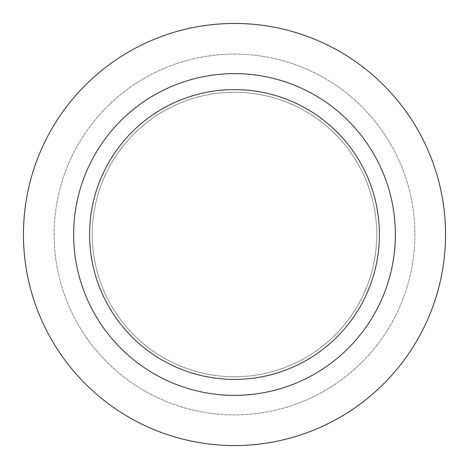 <?xml version="1.0" encoding="UTF-8"?>
<svg xmlns="http://www.w3.org/2000/svg" width="469" height="469" viewBox="0 0 469 469"><rect width="100%" height="100%" fill="white"/><g stroke="black" fill="none" stroke-linecap="round" stroke-linejoin="round"><path stroke-width="0.35" stroke-dasharray="2.35 1.76" d="M234.5 92.246A142.254 142.254 0 0 1 376.754 234.5A142.254 142.254 0 0 1 234.5 376.754A142.254 142.254 0 0 1 92.246 234.5A142.254 142.254 0 0 1 234.5 92.246A142.254 142.254 0 0 1 376.754 234.5A142.254 142.254 0 0 1 234.5 376.754A142.254 142.254 0 0 1 92.246 234.5A142.254 142.254 0 0 1 234.5 92.246A142.254 142.254 0 0 1 376.754 234.5A142.254 142.254 0 0 1 234.5 376.754A142.254 142.254 0 0 1 92.246 234.5A142.254 142.254 0 0 1 234.5 92.246A142.254 142.254 0 0 1 376.754 234.5A142.254 142.254 0 0 1 234.5 376.754A142.254 142.254 0 0 1 92.246 234.5A142.254 142.254 0 0 1 234.5 92.246M234.5 54.093A180.407 180.407 0 0 1 414.907 234.5A180.407 180.407 0 0 1 234.5 414.907A180.407 180.407 0 0 1 54.093 234.5A180.407 180.407 0 0 1 234.5 54.093A180.407 180.407 0 0 1 414.907 234.5A180.407 180.407 0 0 1 234.5 414.907A180.407 180.407 0 0 1 54.093 234.5A180.407 180.407 0 0 1 234.5 54.093M234.5 73.639A160.861 160.861 0 0 1 395.361 234.5A160.861 160.861 0 0 1 234.5 395.361A160.861 160.861 0 0 1 73.639 234.5A160.861 160.861 0 0 1 234.5 73.639M234.5 23.45A211.05 211.05 0 0 1 445.55 234.5A211.05 211.05 0 0 1 234.5 445.55A211.05 211.05 0 0 1 23.45 234.5A211.05 211.05 0 0 1 234.5 23.45"/><path stroke-width="0.7" d="M234.5 23.45A211.05 211.05 0 0 1 445.55 234.5A211.05 211.05 0 0 1 234.5 445.55A211.05 211.05 0 0 1 23.45 234.5A211.05 211.05 0 0 1 234.5 23.45A211.05 211.05 0 0 1 445.55 234.5A211.05 211.05 0 0 1 234.5 445.55A211.05 211.05 0 0 1 23.45 234.5A211.05 211.05 0 0 1 234.5 23.45M234.5 73.639A160.861 160.861 0 0 1 395.361 234.5A160.861 160.861 0 0 1 234.5 395.361A160.861 160.861 0 0 1 73.639 234.5A160.861 160.861 0 0 1 234.5 73.639M234.5 89.591A144.909 144.909 0 0 1 379.409 234.5A144.909 144.909 0 0 1 234.5 379.409A144.909 144.909 0 0 1 89.591 234.5A144.909 144.909 0 0 1 234.5 89.591"/></g></svg>
